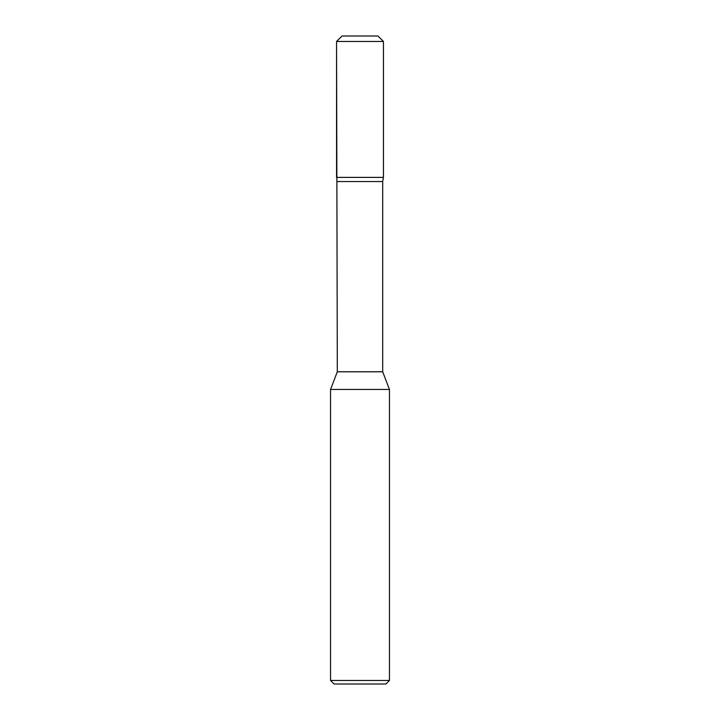 <?xml version="1.0" encoding="UTF-8"?>
<svg xmlns="http://www.w3.org/2000/svg" width="720" height="720" viewBox="0 0 720 720"><rect width="100%" height="100%" fill="white"/><g stroke="black" fill="none" stroke-linecap="round" stroke-linejoin="round"><path stroke-width="1.08" d="M330.543 680.463L334.08 684L385.92 684L389.457 680.463L389.457 389.457L330.543 389.457L330.543 680.463L389.457 680.463M337.311 181.557L382.689 181.557L382.689 371.781L337.311 371.781L336.555 41.472L383.445 41.472L377.973 36L342.027 36L336.555 41.472M337.311 371.781L330.543 389.457M382.689 181.557L383.427 177.381L336.555 177.381M360 36L342.027 36L336.555 41.472L336.555 177.381L360 177.381M382.689 371.781L389.457 389.457M383.445 177.381L383.445 41.472"/></g></svg>
